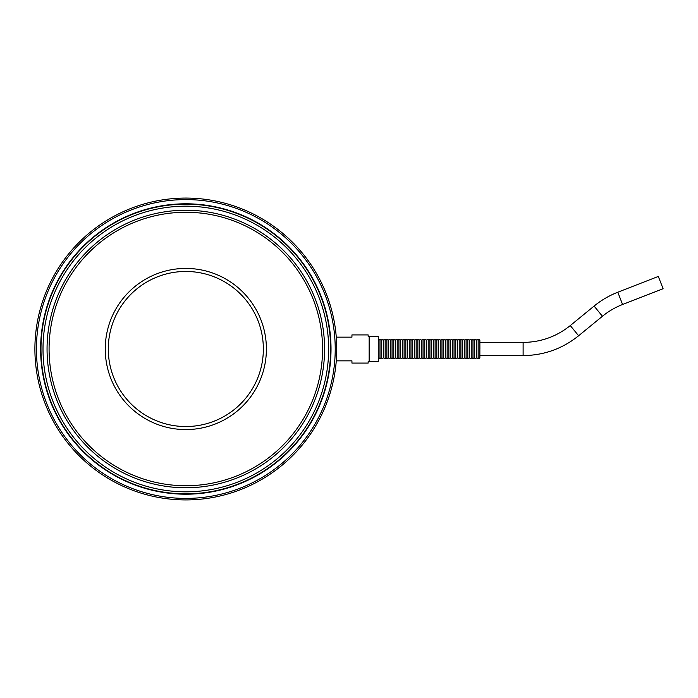 <?xml version="1.0" encoding="UTF-8"?>
<svg xmlns="http://www.w3.org/2000/svg" width="698" height="698" viewBox="0 0 698 698"><rect width="100%" height="100%" fill="white"/><g stroke="black" fill="none" stroke-linecap="round" stroke-linejoin="round"><path stroke-width="1.05" d="M622.581 304.494L663.1 288.71L658.319 276.443L617.809 292.218L622.581 304.494C615.252 307.356 608.534 311.282 602.435 316.264L594.094 306.073C601.275 300.21 609.171 295.594 617.809 292.218M378.272 357.612C378.839 358.72 379.415 358.72 379.991 357.612L379.991 340.388C379.424 339.28 378.848 339.28 378.272 340.388M379.991 357.612C380.558 358.72 381.134 358.72 381.719 357.612L381.719 340.388C381.143 339.28 380.567 339.28 379.991 340.388M381.719 357.612C382.286 358.72 382.862 358.72 383.438 357.612L383.438 340.388C383.228 339.437 382.652 339.437 381.719 340.388M383.438 357.612C384.493 358.545 385.069 358.545 385.165 357.603L385.165 340.388C384.589 339.28 384.013 339.28 383.438 340.388M385.165 357.612C385.732 358.72 386.299 358.72 386.884 357.612L386.884 340.388C386.308 339.28 385.732 339.28 385.165 340.388M386.884 357.612C387.451 358.72 388.027 358.72 388.603 357.612L388.603 340.388C388.027 339.28 387.46 339.28 386.884 340.388M388.603 357.612C389.17 358.72 389.746 358.72 390.33 357.612L390.33 340.388C389.754 339.28 389.179 339.28 388.603 340.388M390.33 357.612C390.897 358.72 391.465 358.72 392.049 357.612L392.049 340.388C391.473 339.28 390.897 339.28 390.33 340.388M392.049 357.612C392.616 358.72 393.192 358.72 393.768 357.612L393.768 340.388C393.192 339.28 392.625 339.28 392.049 340.388M393.768 357.612C394.335 358.72 394.911 358.72 395.496 357.612L395.496 340.388C395.26 339.385 394.693 339.385 393.768 340.388M395.496 357.612C396.063 358.72 396.63 358.72 397.214 357.612L397.214 340.388C396.988 339.385 396.412 339.385 395.496 340.388M397.214 357.612C397.781 358.72 398.357 358.72 398.933 357.612L398.933 340.388C398.366 339.28 397.79 339.28 397.214 340.388M398.933 357.612C399.5 358.72 400.076 358.72 400.661 357.612L400.661 340.388C400.085 339.28 399.509 339.28 398.933 340.388M400.661 357.612C401.228 358.72 401.804 358.72 402.38 357.612L402.38 340.388C401.804 339.28 401.228 339.28 400.661 340.388M402.38 357.612C402.947 358.72 403.523 358.72 404.098 357.612L404.098 340.388C403.531 339.28 402.955 339.28 402.38 340.388M404.098 357.612C404.666 358.72 405.241 358.72 405.826 357.612L405.826 340.388C405.25 339.28 404.674 339.28 404.098 340.388M405.826 357.612C406.393 358.72 406.969 358.72 407.545 357.612L407.545 340.388C407.318 339.385 406.742 339.385 405.826 340.388M407.545 357.612C408.112 358.72 408.688 358.72 409.264 357.612L409.264 340.388C408.696 339.28 408.121 339.28 407.545 340.388M409.264 357.612C409.839 358.72 410.407 358.72 410.991 357.612L410.991 340.388C410.415 339.28 409.839 339.28 409.264 340.388M410.991 357.612C411.558 358.72 412.134 358.72 412.71 357.612L412.71 340.388C412.483 339.376 411.907 339.376 410.991 340.388M412.71 357.612C413.277 358.72 413.853 358.72 414.438 357.612L414.438 340.388C413.862 339.28 413.286 339.28 412.71 340.388M414.438 357.612C415.005 358.72 415.572 358.72 416.156 357.612L416.156 340.388C415.58 339.28 415.005 339.28 414.438 340.388M416.156 357.612C416.723 358.72 417.299 358.72 417.875 357.612L417.875 340.388C417.299 339.28 416.732 339.28 416.156 340.388M417.875 357.612C418.442 358.72 419.018 358.72 419.603 357.612L419.603 340.388C419.027 339.28 418.451 339.28 417.875 340.388M419.603 357.612C420.17 358.72 420.737 358.72 421.322 357.612L421.322 340.388C420.746 339.28 420.17 339.28 419.603 340.388M421.322 357.612C421.889 358.72 422.465 358.72 423.04 357.612L423.04 340.388C422.814 339.385 422.238 339.385 421.322 340.388M423.04 357.612C423.607 358.72 424.183 358.72 424.768 357.612L424.768 340.388C424.192 339.28 423.616 339.28 423.04 340.388M424.768 357.612C425.335 358.72 425.911 358.72 426.487 357.612L426.487 340.388C425.911 339.28 425.335 339.28 424.768 340.388M426.487 357.612C427.054 358.72 427.63 358.72 428.206 357.612L428.206 340.388C427.979 339.385 427.403 339.385 426.487 340.388M428.206 357.612C428.773 358.72 429.349 358.72 429.933 357.612L429.933 340.388C429.357 339.28 428.781 339.28 428.206 340.388M429.933 357.612C430.5 358.72 431.076 358.72 431.652 357.612L431.652 340.388C431.425 339.376 430.849 339.376 429.933 340.388M431.652 357.612C432.219 358.72 432.795 358.72 433.371 357.612L433.371 340.388C433.144 339.385 432.568 339.385 431.652 340.388M433.371 357.612C433.947 358.72 434.514 358.72 435.098 357.612L435.098 340.388C434.522 339.28 433.947 339.28 433.371 340.388M435.098 357.612C435.665 358.72 436.241 358.72 436.817 357.612L436.817 340.388C436.241 339.28 435.674 339.28 435.098 340.388M436.817 357.612C437.384 358.72 437.96 358.72 438.545 357.612L438.545 340.388C438.309 339.376 437.733 339.376 436.817 340.388M438.545 357.612C439.112 358.72 439.679 358.72 440.264 357.612L440.264 340.388C440.054 339.437 439.478 339.437 438.545 340.388M440.264 357.612C440.831 358.72 441.406 358.72 441.982 357.612L441.982 340.388C441.773 339.437 441.197 339.437 440.264 340.388M441.982 357.612C442.549 358.72 443.125 358.72 443.71 357.612L443.71 340.388C443.134 339.28 442.558 339.28 441.982 340.388M443.71 357.612C444.277 358.72 444.844 358.72 445.429 357.612L445.429 340.388C445.219 339.429 444.643 339.429 443.71 340.388M445.429 357.612C445.996 358.72 446.572 358.72 447.148 357.612L447.148 340.388C446.58 339.28 446.005 339.28 445.429 340.388M447.148 357.612C447.715 358.72 448.291 358.72 448.875 357.612L448.875 340.388C448.299 339.28 447.723 339.28 447.148 340.388M448.875 357.612C449.442 358.72 450.009 358.72 450.594 357.612L450.594 340.388C450.018 339.28 449.442 339.28 448.875 340.388M450.594 357.612C451.161 358.72 451.737 358.72 452.313 357.612L452.313 340.388C451.746 339.28 451.17 339.28 450.594 340.388M452.313 357.612C452.88 358.72 453.456 358.72 454.04 357.612L454.04 340.388C453.464 339.28 452.889 339.28 452.313 340.388M454.04 357.612C454.607 358.72 455.183 358.72 455.759 357.612L455.759 340.388C455.183 339.28 454.616 339.28 454.04 340.388M455.759 357.612C456.326 358.72 456.902 358.72 457.478 357.612L457.478 340.388C457.269 339.429 456.693 339.429 455.759 340.388M457.478 357.612C458.045 358.72 458.621 358.72 459.205 357.612L459.205 340.388C458.63 339.28 458.054 339.28 457.478 340.388M459.205 357.612C459.773 358.72 460.348 358.72 460.924 357.612L460.924 340.388C460.348 339.28 459.781 339.28 459.205 340.388M460.924 357.612C461.491 358.72 462.067 358.72 462.652 357.612L462.652 340.388C462.076 339.28 461.5 339.28 460.924 340.388M462.652 357.612C463.219 358.72 463.786 358.72 464.371 357.612L464.371 340.388C464.144 339.385 463.568 339.385 462.652 340.388M464.371 357.612C464.938 358.72 465.514 358.72 466.09 357.612L466.09 340.388C465.863 339.385 465.287 339.385 464.371 340.388M466.09 357.612C466.657 358.72 467.232 358.72 467.817 357.612L467.817 340.388C467.241 339.28 466.665 339.28 466.09 340.388M467.817 357.612C468.384 358.72 468.951 358.72 469.536 357.612L469.536 340.388C468.96 339.28 468.384 339.28 467.817 340.388M469.536 357.612C470.103 358.72 470.679 358.72 471.255 357.612L471.255 340.388C470.688 339.28 470.112 339.28 469.536 340.388M471.255 357.612C471.822 358.72 472.398 358.72 472.982 357.612L472.982 340.388C472.406 339.28 471.831 339.28 471.255 340.388M472.982 357.612C473.549 358.72 474.117 358.72 474.701 357.612L474.701 340.388C474.474 339.385 473.898 339.385 472.982 340.388M474.701 357.612C475.268 358.72 475.844 358.72 476.42 357.612L476.42 340.388C476.21 339.429 475.635 339.429 474.701 340.388M476.42 357.612C476.987 358.72 477.563 358.72 478.147 357.612L478.147 340.388C477.572 339.28 476.996 339.28 476.42 340.388M479.866 357.612L479.866 349L479.866 357.612C479.29 358.72 478.715 358.72 478.147 357.612M336.741 339.324L336.741 360.849L351.94 360.849L351.94 363.082L368.143 363.082L368.143 361.66L378.272 361.66L378.272 336.34L369.155 336.34L369.155 361.66M369.155 336.34L368.143 336.34L368.143 334.918L351.94 334.918L351.94 337.151L336.741 337.151L336.741 349A150.925 150.925 0 0 0 185.825 198.075A150.925 150.925 0 0 0 34.9 349A150.925 150.925 0 0 0 185.825 499.925A150.925 150.925 0 0 0 336.741 349L336.741 358.676M336.741 339.376L336.611 342.709M336.706 345.562L336.741 348.756M36.418 349A149.407 149.407 0 0 1 185.825 199.593A149.407 149.407 0 0 1 335.223 349A149.407 149.407 0 0 1 185.825 498.407A149.407 149.407 0 0 1 36.418 349M40.624 349A145.201 145.201 0 0 1 185.825 203.799A145.201 145.201 0 0 1 331.018 349A145.201 145.201 0 0 1 185.825 494.201A145.201 145.201 0 0 1 40.624 349M40.981 349A144.844 144.844 0 0 1 185.825 204.156A144.844 144.844 0 0 1 330.669 349A144.844 144.844 0 0 1 185.825 493.844A144.844 144.844 0 0 1 40.981 349M43.006 349A142.82 142.82 0 0 1 185.825 206.18A142.82 142.82 0 0 1 328.645 349A142.82 142.82 0 0 1 185.825 491.82A142.82 142.82 0 0 1 43.006 349M49.078 349A136.738 136.738 0 0 1 185.825 212.262A136.738 136.738 0 0 1 322.563 349A136.738 136.738 0 0 1 185.825 485.738A136.738 136.738 0 0 1 49.078 349M263.355 349A77.539 77.539 0 0 1 185.825 426.539A77.539 77.539 0 0 1 108.286 349A77.539 77.539 0 0 1 185.825 271.461A77.539 77.539 0 0 1 263.355 349M105.25 349A80.575 80.575 0 0 0 185.825 429.575A80.575 80.575 0 0 0 266.4 349A80.575 80.575 0 0 0 185.825 268.425A80.575 80.575 0 0 0 105.25 349M336.741 349.244L336.706 352.438M336.611 355.291L336.48 357.943M479.866 340.388L479.892 349L479.866 340.388C479.29 339.28 478.723 339.28 478.147 340.388M578.625 335.755L570.283 325.573C556.507 336.628 540.784 342.238 523.116 342.413L523.116 355.587C543.908 355.378 562.405 348.764 578.625 335.755L602.435 316.264M324.587 349A138.771 138.771 0 0 0 185.825 210.229A138.771 138.771 0 0 0 47.054 349A138.771 138.771 0 0 0 185.825 487.771A138.771 138.771 0 0 0 324.587 349M479.892 342.413L523.116 342.413M570.283 325.573L594.094 306.073M479.892 355.587L523.116 355.587"/></g></svg>
